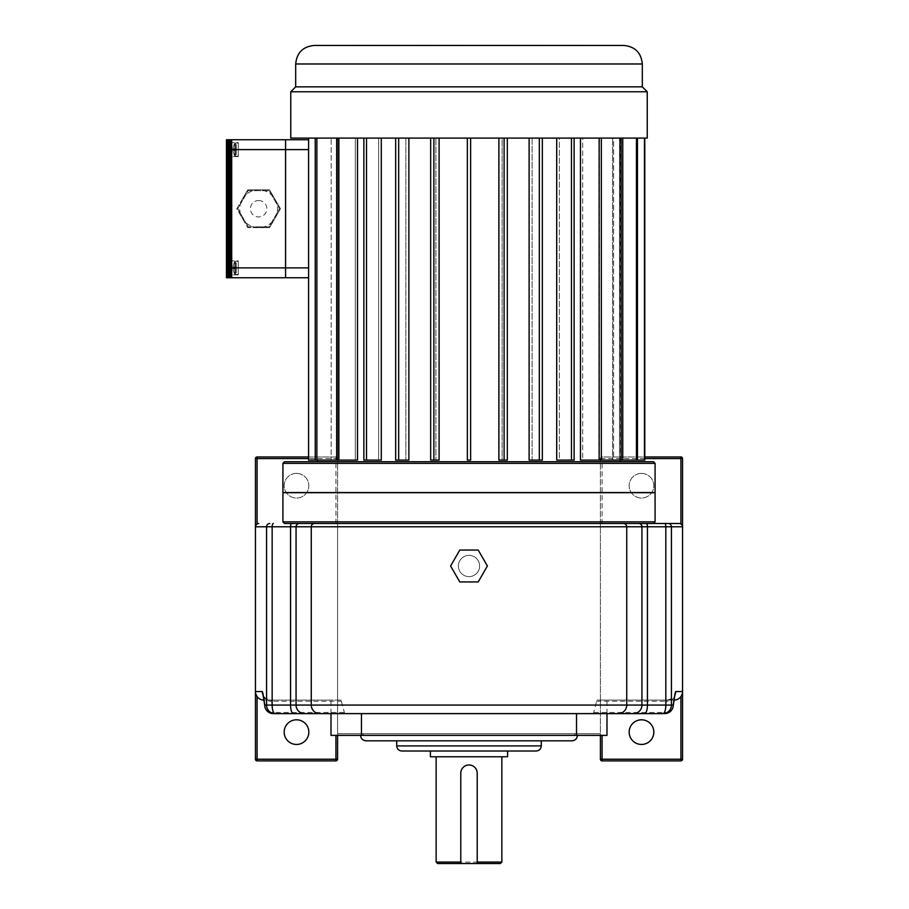 <?xml version="1.0" encoding="UTF-8"?>
<svg xmlns="http://www.w3.org/2000/svg" width="909" height="909" viewBox="0 0 909 909"><rect width="100%" height="100%" fill="white"/><g stroke="black" fill="none" stroke-linecap="round" stroke-linejoin="round"><path stroke-width="0.68" stroke-dasharray="4.54 3.41" d="M641.493 473.396A12.317 12.317 0 0 0 630.823 491.871A12.317 12.317 0 0 0 652.162 491.871A12.317 12.317 0 0 0 641.493 473.396A12.317 12.317 0 0 0 630.823 491.871A12.317 12.317 0 0 0 652.162 491.871A12.317 12.317 0 0 0 641.493 473.396M641.493 719.803A12.317 12.317 0 0 0 630.823 738.29A12.317 12.317 0 0 0 652.162 738.29A12.317 12.317 0 0 0 641.493 719.803M296.504 473.396A12.317 12.317 0 0 1 307.174 491.871A12.317 12.317 0 0 1 285.835 491.871A12.317 12.317 0 0 1 296.504 473.396A12.317 12.317 0 0 1 307.174 491.871A12.317 12.317 0 0 1 285.835 491.871A12.317 12.317 0 0 1 296.504 473.396M296.504 719.803A12.317 12.317 0 0 1 307.174 738.29A12.317 12.317 0 0 1 285.835 738.29A12.317 12.317 0 0 1 296.504 719.803M401.812 751.016L536.174 751.016M576.522 735.381L361.464 735.381M366.02 740.824L571.977 740.824M664.729 713.61L664.729 712.474A8.545 7.374 -171.4 0 0 672.876 707.543M396.71 740.824L541.275 740.824L396.71 740.824M460.783 863.55L460.783 773.195C461.272 768.207 464.01 765.469 468.999 764.98C473.987 765.469 476.725 768.207 477.214 773.195L477.214 863.55M507.597 756.765L430.389 756.765M468.999 751.016L430.389 751.016L468.999 751.016M501.848 862.073L436.138 862.073M468.999 756.765L436.138 756.765L468.999 756.765M682.557 458.602L682.557 759.231A1.648 1.648 0 0 1 680.921 760.878L602.065 760.878A1.648 1.648 0 0 1 600.417 759.231L600.417 458.602A1.648 1.648 0 0 1 602.065 456.966L680.921 456.966A1.648 1.648 0 0 1 682.557 458.602M644.799 458.602L602.065 458.602L602.065 523.493L679.262 523.493M674.126 700.089A8.579 8.545 0 0 1 673.978 700.089L596.94 700.089L593.316 713.61L319.673 713.61M606.985 713.61L606.985 700.089L673.978 700.089M335.932 523.493L335.932 458.602L337.58 458.602L337.58 759.231A1.648 1.648 0 0 1 335.932 760.878L257.077 760.878A1.648 1.648 0 0 1 255.44 759.231L255.44 458.602A1.648 1.648 0 0 1 257.077 456.966L335.932 456.966A1.648 1.648 0 0 1 337.58 458.602L337.58 523.493L600.417 523.493L600.417 735.381L606.985 735.381M437.615 863.55L500.37 863.55M337.58 523.493L337.58 733.733L600.417 733.733L337.58 733.733L337.58 735.381L363.191 735.381L363.191 733.733M331.001 735.381L337.58 735.381M602.065 523.493L600.417 523.493L600.417 458.602L602.065 458.602L602.065 456.966L644.799 456.966M344.681 713.61L341.057 700.089L264.008 700.089A8.579 8.545 -0 0 1 263.871 700.089M331.001 713.61L331.001 700.089L264.008 700.089M341.057 700.089L331.001 700.089M606.985 700.089L596.94 700.089M263.121 695.124A8.545 7.374 171.4 0 0 271.564 701.237L270.814 700.089C260.019 697.237 264.314 693.851 263.019 694.578M596.384 701.237L666.433 701.237L667.172 700.089A8.545 8.511 -90 0 0 674.864 695.226M299.288 523.493L314.503 523.493M623.494 523.493L638.709 523.493M308.583 456.966L335.932 456.966A1.648 1.648 0 0 1 337.58 458.602A1.648 1.648 0 0 0 335.932 456.966L335.932 458.602L308.583 458.602M263.133 695.226A8.545 8.511 90 0 0 270.814 700.089M265.121 707.543A8.545 7.374 171.4 0 0 273.268 712.474L271.564 701.237L341.614 701.237M593.872 712.474L664.729 712.474L666.433 701.237A8.545 7.374 -171.4 0 0 674.876 695.124M600.417 735.381L574.806 735.381L574.806 733.733M602.065 456.966A1.648 1.648 0 0 0 600.417 458.602M284.562 523.493L653.435 523.493M653.435 461.727L284.562 461.727M282.915 492.689L655.082 492.689M282.915 492.53L655.082 492.53M468.999 492.689L283.074 492.689L468.999 492.689M468.999 576.624A10.624 10.624 0 0 0 478.202 560.694A10.624 10.624 0 0 0 459.795 560.694A10.624 10.624 0 0 0 468.999 576.624A10.624 10.624 0 0 0 478.202 560.694A10.624 10.624 0 0 0 459.795 560.694A10.624 10.624 0 0 0 468.999 576.624M478.202 581.942L487.406 566L478.202 550.059L459.795 550.059L450.591 566L459.795 581.942L478.202 581.942M623.779 45.45L314.219 45.45M290.755 91.775L647.242 91.775M290.755 138.1L647.242 138.1M295.686 86.844L642.311 86.844M468.999 460.09L467.351 460.09L468.999 460.09M317.491 461.727L620.506 461.727M470.635 138.1L470.635 460.09L470.635 138.1L498.893 138.1L467.351 138.1L467.351 460.09L467.351 138.1L439.104 138.1L439.104 460.09L433.888 460.09L433.888 138.1L430.673 138.1L435.888 138.1L435.888 460.09L435.888 138.1L408.88 138.1L408.88 460.09L398.665 460.09L398.665 138.1L395.665 138.1L405.88 138.1L405.88 460.09L405.88 138.1L381.28 138.1L381.28 460.09L366.52 460.09L366.52 138.1L363.861 138.1L378.621 138.1L378.621 460.09L378.621 138.1L357.51 138.1L357.51 460.09L338.864 460.09L338.864 138.1L336.66 138.1L355.317 138.1L355.317 460.09L355.317 138.1L338.932 138.1L338.932 460.09L317.491 460.09L338.932 460.09L338.932 138.1L470.635 138.1L470.635 460.09L467.351 460.09L467.351 138.1M507.324 138.1L502.098 138.1L507.324 138.1L507.324 460.09L498.893 460.09L502.098 460.09L502.098 138.1L529.118 138.1L502.098 138.1L502.098 460.09L498.893 460.09L498.893 138.1L504.109 138.1L498.893 138.1M542.332 138.1L532.117 138.1L542.332 138.1L542.332 460.09L529.118 460.09L532.117 460.09L532.117 138.1L556.717 138.1L532.117 138.1L532.117 460.09L529.118 460.09L529.118 138.1L539.321 138.1L529.118 138.1M574.124 138.1L559.376 138.1L574.124 138.1L574.124 460.09L556.717 460.09L559.376 460.09L559.376 138.1L580.476 138.1L559.376 138.1L559.376 460.09L556.717 460.09L556.717 138.1L571.466 138.1L556.717 138.1M644.799 138.1L619.836 138.1L644.799 138.1L644.799 460.09L619.495 460.09L619.495 138.1L619.495 460.09L619.836 138.1L620.506 138.1L619.836 138.1L619.495 460.09L637.459 460.09L612.575 460.09L612.575 138.1L612.575 460.09L613.586 460.09L613.586 138.1L619.495 138.1L613.586 138.1L613.586 460.09L612.575 460.09L622.756 460.09L599.372 460.09L599.372 138.1L599.372 460.09L601.019 460.09L601.019 138.1L612.575 138.1L601.019 138.1L601.019 460.09L599.372 460.09L601.338 460.09L580.476 460.09L582.68 460.09L582.68 138.1L599.372 138.1L582.68 138.1L582.68 460.09L580.476 460.09L580.476 138.1L599.133 138.1L580.476 138.1M468.999 45.609L460.783 45.609L468.999 45.609M468.999 45.45L477.214 45.45L468.999 45.45M308.583 138.1L331.149 138.1L315.241 138.1L331.149 138.1L331.149 460.09L315.241 460.09L331.149 460.09L331.149 138.1L308.583 138.1L308.583 460.09L331.149 460.09L315.241 460.09L315.241 138.1L316.877 138.1L315.241 138.1M337.716 138.1L316.877 138.1L338.932 138.1L337.716 138.1L337.716 460.09L337.716 138.1M357.51 138.1L338.864 138.1M381.28 138.1L366.52 138.1M408.88 138.1L398.665 138.1M439.104 138.1L433.888 138.1M601.338 138.1L582.68 138.1L601.338 138.1L601.338 460.09M621.12 138.1L599.372 138.1L622.756 138.1L621.12 138.1L621.12 460.09M601.019 138.1L622.756 138.1L601.019 138.1M636.448 138.1L612.575 138.1L637.459 138.1L636.448 138.1L636.448 460.09M613.586 138.1L637.459 138.1L613.586 138.1M644.458 138.1L619.495 138.1L644.458 138.1L644.458 460.09M338.864 460.09L316.877 460.09L316.877 138.1M377.985 45.45L356.589 45.609L377.985 45.45M393.177 45.45L371.781 45.609L393.177 45.45M416.833 45.45L458.306 45.45M512.744 45.45L491.349 45.609L512.744 45.45M521.164 45.45L542.548 45.45M566.216 45.45L581.396 45.45M586.635 45.45L565.25 45.45L586.635 45.45M372.747 45.45L351.363 45.45L372.747 45.45M394.063 45.45L395.438 45.45M495.553 45.45L474.168 45.609L495.553 45.45M524.141 45.45L502.757 45.609L524.141 45.45M543.923 45.45L522.539 45.609L543.923 45.45M550.99 45.45L529.595 45.45L550.99 45.45M463.829 45.45L442.433 45.609L463.829 45.45M435.241 45.45L413.845 45.609L435.241 45.45M408.391 45.45L387.007 45.45L408.391 45.45M461.863 45.45L440.479 45.609L461.863 45.45M497.518 45.45L476.123 45.609L497.518 45.45M515.335 45.45L493.951 45.45L515.335 45.45M444.046 45.45L422.651 45.45L444.046 45.45M435.888 460.09L430.673 460.09L435.888 460.09M405.88 460.09L395.665 460.09L405.88 460.09M378.621 460.09L363.861 460.09L378.621 460.09M316.877 460.09L315.241 460.09M336.66 460.09L336.66 138.1M366.52 460.09L363.861 460.09L363.861 138.1M398.665 460.09L395.665 460.09L395.665 138.1M433.888 460.09L430.673 460.09L430.673 138.1M504.109 460.09L504.109 138.1M539.321 460.09L539.321 138.1M571.466 460.09L571.466 138.1M599.133 460.09L599.133 138.1M622.756 460.09L622.756 138.1M637.459 460.09L637.459 138.1M422.651 45.609L444.046 45.609L422.651 45.609M440.479 45.609L461.863 45.609L440.479 45.609M476.123 45.609L497.518 45.609L476.123 45.609M493.951 45.609L515.335 45.609L493.951 45.609M387.007 45.609L408.391 45.609L387.007 45.609M413.845 45.609L435.241 45.609L413.845 45.609M442.433 45.609L463.829 45.609L442.433 45.609M474.168 45.609L495.553 45.609L474.168 45.609M502.757 45.609L524.141 45.609L502.757 45.609M522.539 45.609L543.923 45.609L522.539 45.609M529.595 45.609L550.99 45.609L529.595 45.609M351.363 45.609L372.747 45.609L351.363 45.609M356.589 45.609L377.985 45.609L356.589 45.609M371.781 45.609L393.177 45.609L371.781 45.609M425.253 45.45L446.649 45.45M491.349 45.609L512.744 45.609L491.349 45.609M560.012 45.609L581.396 45.609L560.012 45.609M565.25 45.609L586.635 45.609L565.25 45.609M337.716 460.09L338.932 460.09L337.716 460.09M242.283 199.298A18.896 18.896 0 0 1 275.007 199.298A18.896 18.896 0 0 1 258.645 227.636A18.896 18.896 0 0 1 242.283 199.298L247.737 189.845L269.553 189.845L280.461 208.74L269.553 227.636L247.737 227.636L236.829 208.74L242.283 199.298M235.34 156.178L238.272 156.178L238.272 143.031L238.272 156.178L238.272 143.031L238.272 156.178L235.34 156.178L235.34 143.031L235.34 156.178M238.272 142.622L238.272 156.587L238.272 142.622L231.704 142.622L231.704 156.587L231.704 142.622L231.704 156.587L231.704 142.622L238.272 142.622L238.272 156.587L238.272 142.622M235.34 274.45L238.272 274.45L238.272 261.315L238.272 274.45L238.272 261.315L238.272 274.45L235.34 274.45L235.34 261.315L235.34 274.45M238.272 260.894L238.272 274.859L238.272 260.894L231.704 260.894L231.704 274.859L231.704 260.894L231.704 274.859L231.704 260.894L238.272 260.894L238.272 274.859L238.272 260.894M226.443 277.734L226.443 139.747L231.704 139.747L231.704 149.599L285.574 149.599L285.574 139.747L231.704 139.747L231.704 277.734L226.443 277.734M258.645 227.636L247.737 227.636L236.829 208.74L247.737 189.845L269.553 189.845L280.461 208.74L269.553 227.636L258.645 227.636M231.704 149.599L231.704 267.882L285.585 267.882L285.585 277.734L285.585 139.747L308.583 139.747L308.583 277.734L308.583 267.882L285.585 267.882L285.574 277.575L285.585 139.906L285.585 277.575L285.585 149.599L308.583 149.599L308.583 139.747M248.202 226.807L237.772 208.74L248.202 190.674L269.075 190.674L279.506 208.74L269.075 226.807L248.202 226.807L237.772 208.74L248.202 190.674L269.075 190.674L279.506 208.74L269.075 226.807L248.202 226.807M231.704 267.882L231.704 139.747M227.761 277.734L227.761 139.747M229.068 277.734L229.068 139.747M230.386 277.734L230.386 139.747M234.192 267.053A11.192 11.158 -90 0 0 234.192 268.712A11.192 11.158 -90 0 1 234.192 267.053L233.09 266.962L234.192 267.053A11.192 11.158 90 0 0 234.192 268.712L233.09 268.803L234.192 268.712A11.192 11.158 90 0 1 234.192 267.053L233.09 266.962A11.942 11.897 -90 0 1 234.192 262.781A11.942 11.897 -90 0 0 233.09 266.962L236.295 267.246L236.295 268.519L233.09 268.803A11.942 11.897 -90 0 0 234.192 272.973A11.942 11.897 -90 0 1 233.09 268.803L236.295 268.519L236.295 267.246L233.09 266.962A11.942 11.897 90 0 1 234.192 262.781L234.192 262.781A11.942 11.897 90 0 0 233.09 266.962L236.295 267.246L236.295 262.974L236.295 267.246L234.192 267.053L236.295 267.246L236.295 268.519L233.09 268.803A11.942 11.897 90 0 0 234.192 272.973L234.192 272.973A11.942 11.897 90 0 1 233.09 268.803L236.295 268.519L236.295 272.791L236.295 268.519L234.192 268.712L236.295 268.519L236.295 267.246L233.09 266.962L236.295 267.246L236.295 262.974L234.158 262.781L236.295 262.974L234.192 262.781L236.295 262.974L236.295 267.246L234.192 267.053M236.295 272.791L234.192 272.973A11.942 11.942 0 0 0 234.783 274.143L234.783 261.622L234.783 274.143A11.942 11.942 0 0 1 234.158 272.984L236.295 272.791L234.192 272.973L236.295 272.791L236.295 268.519L233.09 268.803L236.295 268.519L236.295 272.791M234.192 148.781A11.192 11.158 -90 0 0 234.192 150.428A11.192 11.158 -90 0 1 234.192 148.781L233.09 148.678L234.192 148.781A11.192 11.158 90 0 0 234.192 150.428L233.09 150.519L234.192 150.428A11.192 11.158 90 0 1 234.192 148.781L233.09 148.678A11.942 11.897 -90 0 1 234.192 144.508A11.942 11.897 -90 0 0 233.09 148.678L236.295 148.962L236.295 150.246L233.09 150.519A11.942 11.897 -90 0 0 234.192 154.7A11.942 11.897 -90 0 1 233.09 150.519L236.295 150.246L236.295 148.962L233.09 148.678A11.942 11.897 90 0 1 234.192 144.508L234.192 144.508A11.942 11.897 90 0 0 233.09 148.678L236.295 148.962L236.295 144.69L236.295 148.962L234.192 148.781L236.295 148.962L236.295 150.246L233.09 150.519A11.942 11.897 90 0 0 234.192 154.7L234.192 154.7A11.942 11.897 90 0 1 233.09 150.519L236.295 150.246L236.295 154.519L236.295 150.246L234.192 150.428L236.295 150.246L236.295 148.962L233.09 148.678L236.295 148.962L236.295 144.69L234.158 144.497L236.295 144.69L234.192 144.508L236.295 144.69L236.295 148.962L234.192 148.781M236.295 154.519L234.192 154.7A11.942 11.942 0 0 0 234.783 155.859L234.783 143.338L234.783 155.859A11.942 11.942 0 0 1 234.158 154.7L236.295 154.519L234.192 154.7L236.295 154.519L236.295 150.246L233.09 150.519L236.295 150.246L236.295 154.519M308.583 149.599L308.583 267.882M541.275 745.914L396.71 745.914M344.125 712.474L273.268 712.474L273.268 713.61M655.082 521.857L282.915 521.857M282.915 463.374L655.082 463.374M295.686 63.982L642.311 63.982M258.645 200.525A8.215 8.215 0 0 1 266.86 208.74A8.215 8.215 0 0 1 258.645 216.956A8.215 8.215 0 0 1 250.429 208.74A8.215 8.215 0 0 1 258.645 200.525M667.172 700.089C677.978 697.237 673.683 693.851 674.967 694.578M620.506 138.1L620.506 460.09M235.34 143.031L238.272 143.031L235.34 143.031M238.272 156.587L231.704 156.587L238.272 156.587M235.34 261.315L238.272 261.315L235.34 261.315M238.272 274.859L231.704 274.859L238.272 274.859M234.783 261.622A11.942 11.942 0 0 0 234.158 262.781A11.942 11.942 0 0 1 234.783 261.622M234.783 143.338A11.942 11.942 0 0 0 234.158 144.497A11.942 11.942 0 0 1 234.783 143.338"/><path stroke-width="1.36" d="M641.493 719.803A12.317 12.317 0 0 0 630.823 738.29A12.317 12.317 0 0 0 652.162 738.29A12.317 12.317 0 0 0 641.493 719.803M296.504 719.803A12.317 12.317 0 0 1 307.174 738.29A12.317 12.317 0 0 1 285.835 738.29A12.317 12.317 0 0 1 296.504 719.803M396.71 745.914L541.275 745.914C540.98 749.016 539.276 750.72 536.174 751.016L401.812 751.016C398.721 750.72 397.017 749.016 396.71 745.914L396.71 740.824M577.42 735.381C577.101 738.687 575.283 740.494 571.977 740.824L366.02 740.824C362.714 740.494 360.896 738.687 360.578 735.381M672.876 707.543A8.545 7.374 -171.4 0 0 673.171 706.35A8.545 7.374 -171.4 0 0 673.239 705.077L674.944 693.84A8.545 7.374 -171.4 0 1 674.876 695.124L674.921 694.76M477.214 862.073L501.848 862.073L500.37 863.55L477.214 863.55L477.214 773.195A8.215 8.215 0 0 0 468.999 764.98A8.215 8.215 0 0 0 460.783 773.195L460.783 863.55L437.615 863.55L436.138 862.073L460.783 862.073M430.389 751.016L430.389 756.765L507.597 756.765L507.597 751.016M593.316 713.61L662.911 713.61A8.545 2.92 -90 0 0 665.831 705.077L665.831 526.777L626.733 526.777L626.733 705.077L641.936 705.077L641.936 526.777A3.284 3.238 90 0 0 638.709 523.493L679.262 523.493A3.295 3.284 -0 0 1 680.921 523.936L680.921 458.602L644.799 458.602M602.065 735.381L602.065 759.231L680.921 759.231L680.921 696.578A8.579 8.545 0 0 1 674.126 700.089M331.001 713.61L331.001 735.381L606.985 735.381L606.985 713.61M460.783 863.55L477.214 863.55M263.053 693.84L264.758 705.077L266.576 705.077L266.576 526.777L255.44 526.777L255.44 691.556L262.303 691.556L263.053 693.84A8.545 7.374 171.4 0 0 263.121 695.124L264.826 706.35A8.545 8.545 0 0 0 273.268 713.61L319.673 713.61L273.268 713.61A8.545 8.511 -90 0 1 264.758 705.077A8.545 7.374 171.4 0 0 264.826 706.35A8.545 7.374 171.4 0 0 265.121 707.543M644.799 456.966L680.921 456.966A1.648 1.648 0 0 1 682.557 458.602L682.557 526.777L671.421 526.777L671.421 705.077A8.545 8.511 -90 0 1 662.911 713.61L319.673 713.61A8.545 8.408 90 0 1 311.264 705.077L626.733 705.077A8.545 8.408 90 0 1 618.325 713.61M682.557 526.777L682.557 759.231L680.921 759.231L680.921 760.878L602.065 760.878L602.065 759.231L600.417 759.231L600.417 735.381M263.871 700.089A8.579 8.545 -0 0 1 257.077 696.578L257.077 759.231L335.932 759.231L335.932 735.381M337.58 735.381L337.58 759.231A1.648 1.648 0 0 1 335.932 760.878L257.077 760.878A1.648 1.648 0 0 1 255.44 759.231L255.44 691.556M255.44 526.777L255.44 458.602A1.648 1.648 0 0 1 257.077 456.966L308.583 456.966M337.58 523.493L299.288 523.493A3.284 3.238 90 0 0 296.061 526.777L296.061 705.077L311.264 705.077L311.264 526.777L272.155 526.777L272.155 705.077A8.545 2.92 90 0 0 275.075 713.61A8.545 8.511 -90 0 1 266.576 705.077L290.562 705.077L290.562 526.777A3.284 1.125 90 0 1 291.687 523.493M314.503 523.493L623.494 523.493A3.284 3.238 90 0 1 626.733 526.777L311.264 526.777A3.284 3.238 90 0 1 314.503 523.493M308.583 458.602L257.077 458.602L257.077 523.936A3.295 3.284 0 0 1 258.735 523.493M262.303 691.556A8.545 8.511 90 0 0 263.133 695.226M255.44 693.112L257.077 696.578M680.921 696.578L682.557 693.112M674.864 695.226A8.545 8.511 -90 0 0 675.682 691.556L674.944 693.84M257.077 523.936L255.44 525.822M682.557 525.822L680.921 523.936M600.417 759.231A1.648 1.648 0 0 0 602.065 760.878M680.921 760.878A1.648 1.648 0 0 0 682.557 759.231M468.999 523.493L284.562 523.493L282.915 521.857L655.082 521.857L653.435 523.493L468.999 523.493M284.562 461.727L653.435 461.727L655.082 463.374L282.915 463.374L284.562 461.727M655.082 521.857L655.082 492.689L282.915 492.689L282.915 521.857M655.082 463.374L655.082 492.53L282.915 492.53L282.915 463.374M478.202 581.942L487.406 566L478.202 550.059L459.795 550.059L450.591 566L459.795 581.942L478.202 581.942M314.219 45.45L623.779 45.45C635.039 46.552 641.209 52.722 642.311 63.982L295.686 63.982C296.777 52.722 302.958 46.552 314.219 45.45M647.242 91.775L290.755 91.775L290.755 138.1L647.242 138.1L647.242 91.775L642.311 86.844L295.686 86.844L290.755 91.775M620.506 460.09L620.506 461.727L317.491 461.727L317.491 460.09M580.476 138.1L580.476 460.09L599.133 460.09L599.133 138.1M556.717 138.1L556.717 460.09L571.466 460.09L571.466 138.1M529.118 138.1L529.118 460.09L539.321 460.09L539.321 138.1M498.893 138.1L498.893 460.09L504.109 460.09L504.109 138.1M430.673 138.1L430.673 460.09L439.104 460.09L439.104 138.1M395.665 138.1L395.665 460.09L408.88 460.09L408.88 138.1M363.861 138.1L363.861 460.09L381.28 460.09L381.28 138.1M308.583 138.1L308.583 460.09L357.51 460.09L357.51 138.1M316.877 460.09L316.877 138.1M315.241 460.09L315.241 138.1M542.548 45.45L521.164 45.45M581.396 45.45L566.216 45.45M395.438 45.45L394.063 45.45M425.253 45.45L416.833 45.45M458.306 45.45L446.649 45.45M467.351 138.1L467.351 460.09L470.635 460.09L470.635 138.1M433.888 460.09L433.888 138.1M398.665 460.09L398.665 138.1M366.52 460.09L366.52 138.1M338.864 460.09L338.864 138.1M336.66 460.09L336.66 138.1M599.133 460.09L644.799 460.09L644.799 138.1M644.458 460.09L644.458 138.1M637.459 460.09L637.459 138.1M636.448 460.09L636.448 138.1M622.756 460.09L622.756 138.1M621.12 460.09L621.12 138.1M601.338 460.09L601.338 138.1M571.466 460.09L574.124 460.09L574.124 138.1M539.321 460.09L542.332 460.09L542.332 138.1M504.109 460.09L507.324 460.09L507.324 138.1M226.443 277.734L226.443 139.747L285.574 139.747L285.574 277.734L226.443 277.734M308.583 139.747L285.585 139.747L285.585 149.599L231.704 149.599L231.704 277.734L308.583 277.734L285.585 277.734L285.585 267.882L308.583 267.882M231.704 149.599L231.704 139.747M227.761 277.734L227.761 139.747M229.068 277.734L229.068 139.747M230.386 277.734L230.386 139.747M308.583 149.599L285.585 149.599L285.585 267.882L231.704 267.882M674.876 695.124L673.171 706.35A8.545 8.545 0 0 1 664.729 713.61A8.545 8.511 -90 0 0 673.239 705.077L641.936 705.077A8.545 8.408 90 0 1 633.528 713.61M361.464 735.381L361.464 713.61M576.522 735.381L576.522 713.61M646.31 523.493A3.284 1.125 90 0 1 647.435 526.777L647.435 705.077A8.545 2.92 90 0 1 644.504 713.61M675.682 691.556L682.557 691.556M273.279 523.493A3.284 1.125 90 0 0 272.155 526.777L266.576 526.777A3.284 3.272 90 0 1 269.848 523.493M304.47 713.61A8.545 8.408 90 0 1 296.061 705.077L290.562 705.077A8.545 2.92 90 0 0 293.482 713.61M668.149 523.493A3.284 3.272 90 0 1 671.421 526.777L665.831 526.777A3.284 1.125 90 0 0 664.718 523.493M257.077 456.966A1.648 1.648 0 0 0 255.44 458.602L257.077 458.602L257.077 456.966M680.921 456.966L680.921 458.602L682.557 458.602M255.44 759.231A1.648 1.648 0 0 0 257.077 760.878L257.077 759.231L255.44 759.231M337.58 759.231L335.932 759.231L335.932 760.878M541.275 745.914L541.275 740.824M501.848 862.073L501.848 756.765M436.138 862.073L436.138 756.765M295.686 63.982L295.686 86.844M642.311 63.982L642.311 86.844"/></g></svg>
